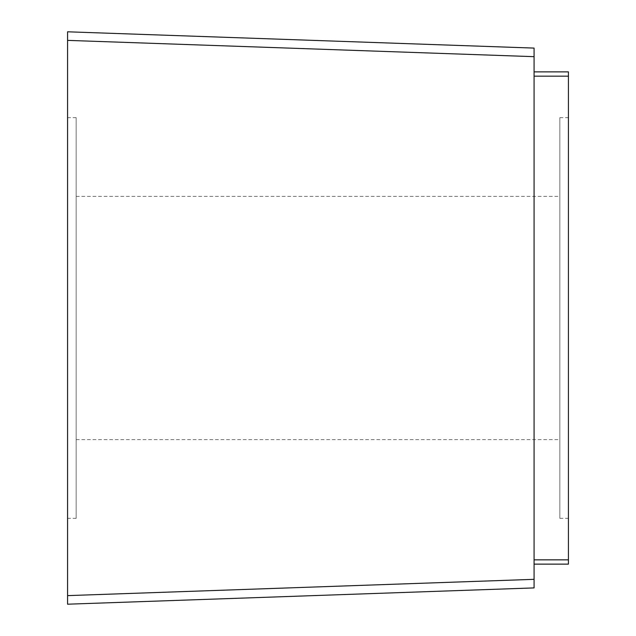 <?xml version="1.0" encoding="UTF-8"?>
<svg xmlns="http://www.w3.org/2000/svg" width="636" height="636" viewBox="0 0 636 636"><rect width="100%" height="100%" fill="white"/><g stroke="black" fill="none" stroke-linecap="round" stroke-linejoin="round"><path stroke-width="0.48" stroke-dasharray="3.18 2.39" d="M559.839 318L559.839 196.365L559.839 318M76.161 318L76.161 196.365L76.161 318M76.161 518.34L76.161 117.66L76.161 518.34L67.575 518.34L67.575 117.66L67.575 518.34M559.839 117.66L559.839 518.34L559.839 117.66L568.425 117.66L568.425 518.34L568.425 117.66M76.161 117.66L67.575 117.66M559.839 518.34L568.425 518.34M534.081 56.668L67.575 40.378L67.575 595.622L534.081 579.332L534.081 50.602M534.081 564.132L534.081 76.161L534.081 564.132L568.425 564.132L568.425 71.868M67.575 31.8L534.081 48.09M534.081 71.868L534.081 76.161L534.081 71.868M568.425 76.161L534.081 76.161M568.425 559.839L534.081 559.839M76.161 196.365L559.839 196.365M76.161 439.635L559.839 439.635"/><path stroke-width="0.95" d="M67.575 604.2L67.575 31.8L67.575 40.378L534.081 56.668L534.081 587.91L534.081 579.332L67.575 595.622L67.575 604.2L534.081 587.91L67.575 604.2M568.425 71.868L534.081 71.868L568.425 71.868L568.425 564.132L534.081 564.132M67.575 31.8L534.081 48.09L534.081 56.668M534.081 50.602L534.081 48.09M568.425 76.161L534.081 76.161M568.425 559.839L534.081 559.839"/></g></svg>

